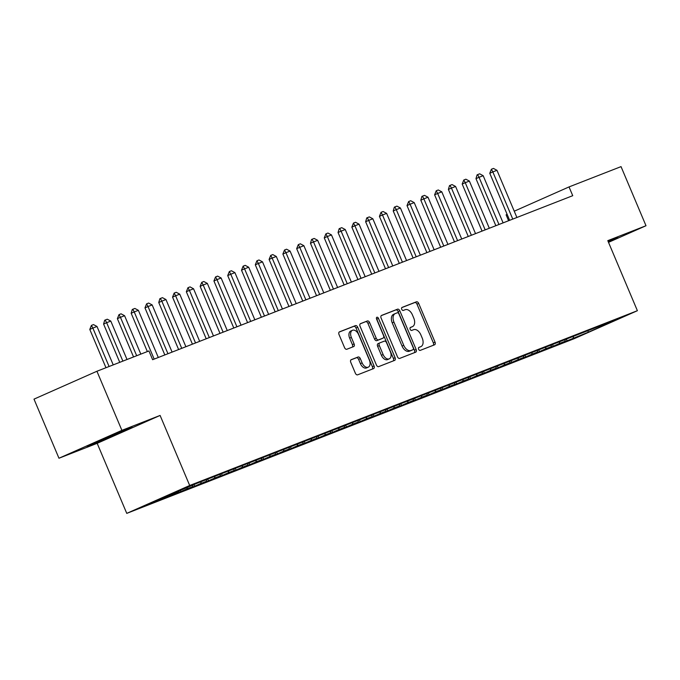 <?xml version="1.0" encoding="UTF-8"?>
<svg xmlns="http://www.w3.org/2000/svg" width="680" height="680" viewBox="0 0 680 680"><rect width="100%" height="100%" fill="white"/><g stroke="black" fill="none" stroke-linecap="round" stroke-linejoin="round"><path stroke-width="1.02" d="M418.616 349.265A1.632 1.02 66.1 0 0 420.197 350.396L434.588 344.786A2.329 1.454 66.1 0 0 434.622 344.769A2.329 1.454 66.1 0 0 435.03 342.108L418.693 303.425A2.329 1.454 66.1 0 0 416.432 301.81L402.05 307.42A1.632 1.02 66.1 0 0 402.024 307.436A1.632 1.02 66.1 0 0 401.736 309.298A1.632 1.02 66.1 0 0 403.317 310.428L405.178 309.706A7.463 4.649 66.1 0 1 412.42 314.891L413.78 318.113A7.463 4.649 66.1 0 1 412.471 326.629A7.463 4.649 66.1 0 1 412.352 326.68L410.49 327.403A1.632 1.02 66.1 0 0 410.465 327.42A1.632 1.02 66.1 0 0 410.176 329.281A1.632 1.02 66.1 0 0 411.757 330.412L413.618 329.69A7.463 4.649 66.1 0 1 420.861 334.875L422.221 338.096A7.463 4.649 66.1 0 1 420.911 346.613A7.463 4.649 66.1 0 1 420.793 346.664L418.931 347.387A1.632 1.02 66.1 0 0 418.905 347.403A1.632 1.02 66.1 0 0 418.616 349.265M351.22 359.677A2.329 1.454 66.1 0 0 351.186 359.695A2.329 1.454 66.1 0 0 350.778 362.355L355.359 373.209A2.329 1.454 66.1 0 0 357.62 374.833L373.592 368.594A2.329 1.454 66.1 0 0 373.635 368.577A2.329 1.454 66.1 0 0 374.043 365.916L357.705 327.241A2.329 1.454 66.1 0 0 355.445 325.618L339.464 331.857A2.329 1.454 66.1 0 0 339.43 331.874A2.329 1.454 66.1 0 0 339.023 334.534L344.556 347.642A2.329 1.454 66.1 0 0 346.817 349.256L353.659 346.587A2.329 1.454 66.1 0 0 353.694 346.579A2.329 1.454 66.1 0 0 354.101 343.91L351.356 337.416A6.239 3.885 66.1 0 1 352.452 330.293A6.239 3.885 66.1 0 1 358.598 334.585L369.359 360.051A6.239 3.885 66.1 0 1 368.262 367.166A6.239 3.885 66.1 0 1 362.117 362.874L360.324 358.632A2.329 1.454 66.1 0 0 358.062 357.008L351.152 359.712M121.898 430.355L58.965 458.235L97.172 443.326L160.097 415.438L121.898 430.355L96.925 371.254L148.929 350.948L152.626 359.703L572.738 195.687L569.033 186.923L514.241 211.2M160.097 415.438L189.694 485.494L637.389 310.7L574.456 338.58L126.76 513.375L189.694 485.494M608.515 242.344L646 225.734L607.792 240.652L637.389 310.7M646 225.734L621.035 166.625L569.033 186.923M397.46 356.771A2.329 1.454 66.1 0 0 399.721 358.394L415.701 352.155A2.329 1.454 66.1 0 0 415.735 352.138A2.329 1.454 66.1 0 0 416.143 349.477L399.806 310.802A2.329 1.454 66.1 0 0 397.545 309.179L381.574 315.418A2.329 1.454 66.1 0 0 381.531 315.435A2.329 1.454 66.1 0 0 381.123 318.096L397.46 356.771M394.647 360.375L378.675 366.613A2.329 1.454 66.1 0 1 376.414 364.99L360.077 326.315A2.329 1.454 66.1 0 1 360.485 323.654A2.329 1.454 66.1 0 1 360.519 323.637L367.353 320.969A2.329 1.454 66.1 0 1 369.614 322.583L376.244 338.274A2.329 1.454 66.1 0 0 378.505 339.889L383.044 338.122A2.329 1.454 66.1 0 0 383.078 338.104A2.329 1.454 66.1 0 0 383.486 335.444L376.584 319.115A1.632 1.02 66.1 0 1 376.873 317.254A1.632 1.02 66.1 0 1 378.479 318.376L395.097 357.697A2.329 1.454 66.1 0 1 394.689 360.357A2.329 1.454 66.1 0 1 394.647 360.375M566.398 339.226L567.069 340.816L588.277 332.223L614.465 320.611L599.292 326.536L605.336 323.867L197.081 483.259L149.685 503.455L164.857 497.539L165.095 496.629M567.069 340.816L558.79 344.046L564.825 341.377L559.308 343.527L559.716 341.989M552.602 344.615L553.274 346.205L559.308 343.527M553.274 346.205L544.994 349.435L551.038 346.757L545.521 348.916L545.921 347.378M538.807 349.996L539.478 351.585L545.521 348.916M539.478 351.585L531.207 354.815L537.242 352.147L531.726 354.297L532.134 352.758M525.019 355.385L525.691 356.975L531.726 354.297M525.691 356.975L517.412 360.204L523.456 357.527L517.931 359.686L518.338 358.148M511.224 360.765L511.896 362.355L517.931 359.686M511.896 362.355L503.625 365.585L509.66 362.916L504.144 365.067L504.552 363.528M497.437 366.154L498.108 367.744L504.144 365.067M498.108 367.744L489.829 370.974L495.864 368.296L490.348 370.455L490.756 368.917M483.642 371.535L484.313 373.125L490.348 370.455M484.313 373.125L476.034 376.354L482.077 373.685L476.561 375.836L476.96 374.298M469.846 376.924L470.517 378.513L476.561 375.836M470.517 378.513L462.247 381.743L468.282 379.066L462.765 381.225L463.173 379.686M456.059 382.304L456.731 383.894L462.765 381.225M456.731 383.894L448.452 387.124L454.487 384.455L448.97 386.605L449.378 385.067M442.263 387.694L442.935 389.283L448.97 386.605M442.935 389.283L434.664 392.513L440.7 389.835L435.183 391.995L435.583 390.456M428.468 393.074L429.139 394.663L435.183 391.995M429.139 394.663L420.869 397.902L426.904 395.225L421.387 397.375L421.796 395.837M414.681 398.463L415.352 400.052L421.387 397.375M415.352 400.052L407.074 403.282L413.117 400.605L407.6 402.764L408 401.225M400.885 403.844L401.557 405.433L407.6 402.764M401.557 405.433L393.286 408.671L399.322 405.994L393.805 408.144L394.213 406.606M387.099 409.232L387.77 410.822L393.805 408.144M387.77 410.822L379.491 414.052L385.526 411.375L380.01 413.534L380.418 411.995M373.303 414.613L373.975 416.202L380.01 413.534M373.975 416.202L365.695 419.441L371.739 416.763L366.223 418.914L366.622 417.375M359.507 420.002L360.179 421.591L366.223 418.914M360.179 421.591L351.909 424.822L357.944 422.144L352.427 424.303L352.835 422.764M345.721 425.382L346.392 426.972L352.427 424.303M346.392 426.972L338.113 430.21L344.156 427.533L338.64 429.683L339.039 428.145M331.925 430.772L332.596 432.361L338.64 429.683M332.596 432.361L324.326 435.591L330.361 432.913L324.844 435.072L325.252 433.534M318.138 436.152L318.81 437.741L324.844 435.072M318.81 437.741L310.53 440.98L316.565 438.302L311.049 440.453L311.457 438.914M304.343 441.541L305.014 443.131L311.049 440.453M305.014 443.131L296.735 446.361L302.778 443.683L297.262 445.842L297.661 444.304M290.547 446.921L291.219 448.519L297.262 445.842M291.219 448.519L282.948 451.75L288.983 449.072L283.466 451.223L283.875 449.692M276.76 452.31L277.431 453.9L283.466 451.223M277.431 453.9L269.152 457.13L275.188 454.452L269.671 456.612L270.079 455.073M262.964 457.7L263.636 459.289L269.671 456.612M263.636 459.289L255.365 462.519L261.4 459.841L255.884 461.992L256.292 460.462M249.169 463.08L249.849 464.669L255.884 461.992M249.849 464.669L241.57 467.899L247.605 465.222L242.088 467.381L242.496 465.842M235.382 468.469L236.053 470.058L242.088 467.381M236.053 470.058L227.775 473.288L233.818 470.611L228.301 472.762L228.701 471.231M221.587 473.85L222.258 475.439L228.301 472.762M222.258 475.439L213.987 478.669L220.023 475.991L214.506 478.15L214.914 476.612M207.799 479.238L208.471 480.828L214.506 478.15M208.471 480.828L200.192 484.058L206.227 481.381L200.71 483.531L201.119 482.001M194.004 484.619L194.675 486.208L200.71 483.531M194.675 486.208L186.396 489.438L192.44 486.761L186.923 488.92L187.323 487.381M180.268 490.135L180.88 491.598L186.923 488.92M180.88 491.598L172.609 494.827L178.644 492.15L173.128 494.3L173.502 492.906M166.651 495.941L167.093 496.978L173.128 494.3M167.093 496.978L158.814 500.208L164.857 497.539M178.644 492.15L179.053 490.612M192.44 486.761L192.873 485.12M206.227 481.381L206.66 479.74M220.023 475.991L220.456 474.351M233.818 470.611L234.251 468.971M247.605 465.222L248.038 463.581M261.4 459.841L261.834 458.201M275.188 454.452L275.621 452.812M288.983 449.072L289.416 447.431M302.778 443.683L303.212 442.042M316.565 438.302L316.999 436.654M330.361 432.913L330.795 431.273M344.156 427.533L344.59 425.884M357.944 422.144L358.377 420.503M371.739 416.763L372.173 415.115M385.526 411.375L385.959 409.734M399.322 405.994L399.755 404.345M413.117 400.605L413.55 398.964M426.904 395.225L427.337 393.575M440.7 389.835L441.133 388.195M454.487 384.455L454.92 382.806M468.282 379.066L468.715 377.425M482.077 373.685L482.511 372.036M495.864 368.296L496.298 366.656M509.66 362.916L510.094 361.267M523.456 357.527L523.889 355.887M537.242 352.147L537.676 350.498M551.038 346.757L551.471 345.117M564.825 341.377L565.259 339.728M96.925 371.254L34 399.135L58.965 458.235M508.606 220.72L506.107 214.812L507.127 214.362M97.172 443.326L126.76 513.375M588.277 332.223L587.962 330.964M573.104 338.147L573.512 336.608M608.404 242.08L618.145 237.762L608.082 241.332M113.432 435.812L132.387 427.414L128.554 428.417L86.819 446.208L90.653 445.213L113.432 435.812L113.245 435.362M418.668 347.582L419.092 347.412A7.463 4.649 66.1 0 0 419.212 347.37A7.463 4.649 66.1 0 0 419.33 347.31M410.89 327.326A7.463 4.649 66.1 0 1 410.771 327.386A7.463 4.649 66.1 0 1 410.652 327.437L410.219 327.599M433.211 345.321A2.329 1.454 66.1 0 0 433.33 342.856L416.993 304.181A2.329 1.454 66.1 0 0 414.732 302.558L401.778 307.615M414.324 352.69A2.329 1.454 66.1 0 0 414.443 350.234L398.106 311.55A2.329 1.454 66.1 0 0 395.845 309.935L381.242 315.63M412.938 349.732A1.632 1.02 66.1 0 0 412.964 349.716A1.632 1.02 66.1 0 0 413.253 347.854L398.913 313.905A1.632 1.02 66.1 0 0 397.324 312.766L395.361 313.539A7.463 4.649 66.1 0 0 395.241 313.582A7.463 4.649 66.1 0 0 393.941 322.107L403.741 345.312A7.463 4.649 66.1 0 0 410.975 350.498L412.938 349.732L411.238 350.48A1.632 1.02 66.1 0 0 411.264 350.472A1.632 1.02 66.1 0 0 411.289 350.455L412.964 349.716M395.131 313.642L393.661 314.287A7.463 4.649 66.1 0 0 393.541 314.339A7.463 4.649 66.1 0 0 392.232 322.856L393.941 322.107M411.238 350.48L409.275 351.245A7.463 4.649 66.1 0 1 402.041 346.06L392.232 322.856M360.196 323.85L367.353 320.969M383.078 338.104L381.378 338.861A2.329 1.454 66.1 0 0 381.412 338.844A2.329 1.454 66.1 0 1 381.335 338.878L376.805 340.646A2.329 1.454 66.1 0 1 374.544 339.023L367.914 323.34A2.329 1.454 66.1 0 0 365.653 321.716M393.269 360.91A2.329 1.454 66.1 0 0 393.397 358.453L376.779 319.124A1.632 1.02 66.1 0 0 376.414 318.521M383.12 354.552A6.239 3.885 66.1 0 0 389.266 358.844A6.239 3.885 66.1 0 0 390.363 351.721L386.572 342.754A2.329 1.454 66.1 0 0 384.31 341.13L379.78 342.899A2.329 1.454 66.1 0 0 379.738 342.916A2.329 1.454 66.1 0 0 379.329 345.576L383.12 354.552L381.421 355.3A6.239 3.885 66.1 0 0 387.566 359.592L389.266 358.844M379.703 342.933L378.072 343.655A2.329 1.454 66.1 0 0 378.037 343.672A2.329 1.454 66.1 0 0 377.629 346.332L379.329 345.576M381.421 355.3L377.629 346.332M368.262 367.166L366.562 367.923A6.239 3.885 66.1 0 1 360.409 363.63L358.624 359.388A2.329 1.454 66.1 0 0 356.354 357.765L350.897 359.899M352.452 330.293L350.752 331.05A6.239 3.885 66.1 0 0 349.656 338.164L351.356 337.416M352.282 347.131A2.329 1.454 66.1 0 0 352.401 344.666L349.656 338.164M372.224 369.129A2.329 1.454 66.1 0 0 372.342 366.673L356.005 327.99A2.329 1.454 66.1 0 0 353.745 326.375L339.142 332.07M90.423 444.677L90.653 445.213M516.902 217.481L496.969 170.306L492.83 171.921L512.762 219.096M489.77 173.281L491.385 169.235L492.83 171.921L489.77 173.281L509.643 220.32M491.385 169.235L493.459 168.428L496.969 170.306M503.106 222.87L483.174 175.695L479.043 177.31L498.967 224.485M475.975 178.661L477.088 174.845L477.598 174.624L479.043 177.31L475.975 178.661L495.848 225.7M477.598 174.624L479.663 173.816L483.174 175.695M489.311 228.25L469.387 181.076L465.248 182.691L485.18 229.865M462.188 184.05L463.802 180.005L465.248 182.691L462.188 184.05L482.052 231.089M463.802 180.005L465.877 179.197L469.387 181.076M608.115 241.408L609.152 240.89M615.188 238.535L608.209 241.629M95.769 442.238L123.394 430.542M129.421 428.188L90.066 444.771M475.524 233.639L455.591 186.464L451.452 188.079L471.385 235.254M448.392 189.431L449.506 185.614L450.015 185.394L451.452 188.079L448.392 189.431L468.265 236.47M450.015 185.394L452.081 184.586L455.591 186.464M461.728 239.02L441.804 191.845L437.665 193.46L457.589 240.635M434.605 194.82L436.22 190.774L437.665 193.46L434.605 194.82L454.469 241.859M436.22 190.774L438.285 189.966L441.804 191.845M447.933 244.409L428.009 197.234L423.87 198.849L443.802 246.024M420.809 200.201L421.914 196.384L422.425 196.163L423.87 198.849L420.809 200.201L440.683 247.239M422.425 196.163L424.499 195.356L428.009 197.234M434.146 249.79L414.214 202.614L410.082 204.23L430.006 251.404M407.014 205.589L408.637 201.543L410.082 204.23L407.014 205.589L426.887 252.628M408.637 201.543L410.703 200.736L414.214 202.614M420.35 255.178L400.426 208.004L396.287 209.619L416.211 256.793M393.227 210.97L394.332 207.154L394.842 206.932L396.287 209.619L393.227 210.97L413.091 258.009M394.842 206.932L396.907 206.125L400.426 208.004M406.563 260.559L386.631 213.384L382.491 214.999L402.424 262.183M379.431 216.359L381.046 212.313L382.491 214.999L379.431 216.359L399.304 263.398M381.046 212.313L383.12 211.506L386.631 213.384M392.768 265.948L372.835 218.773L368.704 220.388L388.628 267.563M365.644 221.739L366.75 217.923L367.26 217.702L368.704 220.388L365.644 221.739L385.509 268.778M367.26 217.702L369.325 216.894L372.835 218.773M378.973 271.328L359.048 224.153L354.909 225.769L374.841 272.952M351.849 227.128L353.464 223.082L354.909 225.769L351.849 227.128L371.722 274.168M353.464 223.082L355.538 222.275L359.048 224.153M365.185 276.718L345.253 229.542L341.113 231.157L361.046 278.332M338.053 232.509L339.167 228.692L339.677 228.472L341.113 231.157L338.053 232.509L357.926 279.548M339.677 228.472L341.743 227.664L345.253 229.542M351.39 282.098L331.466 234.923L327.326 236.538L347.25 283.721M324.267 237.898L325.881 233.852L327.326 236.538L324.267 237.898L344.131 284.937M325.881 233.852L327.947 233.044L331.466 234.923M337.603 287.487L317.671 240.312L313.531 241.927L333.464 289.102M310.471 243.278L311.576 239.462L312.086 239.241L313.531 241.927L310.471 243.278L330.344 290.317M312.086 239.241L314.16 238.433L317.671 240.312M323.808 292.876L303.875 245.692L299.744 247.307L319.668 294.491M296.675 248.667L298.299 244.621L299.744 247.307L296.675 248.667L316.548 295.707M298.299 244.621L300.365 243.814L303.875 245.692M310.012 298.256L290.088 251.081L285.949 252.697L305.881 299.872M282.889 254.048L284.503 250.01L285.949 252.697L282.889 254.048L302.762 301.087M284.503 250.01L286.577 249.203L290.088 251.081M296.225 303.646L276.293 256.462L272.153 258.077L292.085 305.26M269.093 259.437L270.716 255.391L272.153 258.077L269.093 259.437L288.966 306.476M270.716 255.391L272.782 254.583L276.293 256.462M282.429 309.026L262.505 261.851L258.366 263.466L278.29 310.641M255.306 264.817L256.921 260.78L258.366 263.466L255.306 264.817L275.171 311.856M256.921 260.78L258.986 259.973L262.505 261.851M268.642 314.415L248.71 267.231L244.571 268.846L264.503 316.03M241.51 270.207L243.125 266.161L244.571 268.846L241.51 270.207L261.383 317.245M243.125 266.161L245.2 265.353L248.71 267.231M254.847 319.796L234.915 272.62L230.783 274.236L250.707 321.411M227.715 275.587L229.338 271.55L230.783 274.236L227.715 275.587L247.588 322.626M229.338 271.55L231.404 270.742L234.915 272.62M241.051 325.185L221.127 278.001L216.988 279.616L236.912 326.8M213.928 280.976L215.543 276.93L216.988 279.616L213.928 280.976L233.792 328.015M215.543 276.93L217.617 276.123L221.127 278.001M227.264 330.565L207.332 283.39L203.192 285.005L223.125 332.18M200.132 286.356L201.756 282.319L203.192 285.005L200.132 286.356L220.005 333.396M201.756 282.319L203.821 281.512L207.332 283.39M213.469 335.954L193.545 288.771L189.406 290.385L209.329 337.569M186.345 291.745L187.96 287.7L189.406 290.385L186.345 291.745L206.21 338.784M187.96 287.7L190.026 286.892L193.545 288.771M199.673 341.334L179.749 294.159L175.61 295.774L195.543 342.95M172.55 297.126L174.165 293.089L175.61 295.774L172.55 297.126L192.423 344.165M174.165 293.089L176.239 292.281L179.749 294.159M185.886 346.724L165.954 299.54L161.815 301.155L181.747 348.339M158.755 302.515L159.868 298.699L160.378 298.477L161.815 301.155L158.755 302.515L178.627 349.554M160.378 298.477L162.444 297.661L165.954 299.54M172.091 352.104L152.167 304.929L148.028 306.544L167.952 353.719M144.968 307.896L146.582 303.858L148.028 306.544L144.968 307.896L164.832 354.943M146.582 303.858L148.648 303.05L152.167 304.929M158.304 357.493L138.371 310.31L134.232 311.925L154.165 359.108M131.172 313.284L132.277 309.468L132.787 309.247L134.232 311.925L131.172 313.284L147.347 351.569M132.787 309.247L134.861 308.44L138.371 310.31M140.811 354.118L124.576 315.699L120.445 317.313L136.671 355.733M117.376 318.665L119 314.627L120.445 317.313L117.376 318.665L133.552 356.949M119 314.627L121.066 313.82L124.576 315.699M127.016 359.507L110.789 321.079L106.65 322.694L122.876 361.123M103.59 324.054L104.695 320.238L105.204 320.017L106.65 322.694L103.59 324.054L119.756 362.338M105.204 320.017L107.278 319.209L110.789 321.079M113.228 364.888L96.993 326.468L92.854 328.083L109.089 366.503M89.794 329.434L91.417 325.397L92.854 328.083L89.794 329.434L105.969 367.719M91.417 325.397L93.483 324.589L96.993 326.468M419.092 347.412L420.793 346.664M410.652 327.437L412.352 326.68M414.732 302.558L416.432 301.81M416.993 304.181L418.693 303.425M433.33 342.856L435.03 342.108M395.845 309.935L397.545 309.179M398.106 311.55L399.806 310.802M414.443 350.234L416.143 349.477M402.041 346.06L403.741 345.312M409.275 351.245L410.975 350.498M367.914 323.34L369.614 322.583M374.544 339.023L376.244 338.274M376.805 340.646L378.505 339.889M381.335 338.878L383.044 338.122M376.779 319.124L378.479 318.376M393.397 358.453L395.097 357.697M356.354 357.765L358.062 357.008M358.624 359.388L360.324 358.632M360.409 363.63L362.117 362.874M352.401 344.666L354.101 343.91M353.745 326.375L355.445 325.618M356.005 327.99L357.705 327.241M372.342 366.673L374.043 365.916M419.212 347.37L420.911 346.613M410.771 327.386L412.471 326.629M393.541 314.339L395.241 313.582M378.037 343.672L379.738 342.916"/></g></svg>
